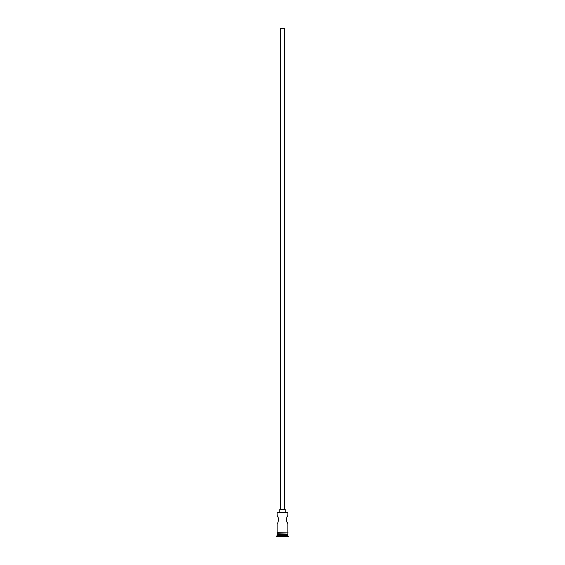 <?xml version="1.0" encoding="UTF-8"?>
<svg xmlns="http://www.w3.org/2000/svg" width="565" height="565" viewBox="0 0 565 565"><rect width="100%" height="100%" fill="white"/><g stroke="black" fill="none" stroke-linecap="round" stroke-linejoin="round"><path stroke-width="0.85" d="M277.118 512.752L287.882 512.752L277.118 512.752L277.118 515.767L278.121 517.434M280.346 509.305L280.346 28.25L284.654 28.25L284.654 509.305M279.809 512.533L279.809 509.305L285.191 509.305L285.191 512.533M287.168 516.876L287.882 515.767C286.271 515.541 286.271 523.522 287.882 523.296L287.161 522.173M286.879 521.636L286.617 521.015M286.61 520.994L286.42 520.294M286.61 518.063L286.879 517.434M278.39 518.063L278.58 518.755M278.58 518.776L278.58 520.287M278.114 521.643L277.832 522.187M277.443 534.278L276.582 536.75L288.418 536.75L288.418 536.213L276.582 536.213M287.557 534.278L277.118 534.596M287.882 534.596L287.882 535.677L277.118 535.677M287.882 535.677L288.418 536.213M277.118 532.661L277.118 523.296C278.736 523.515 278.729 515.534 277.118 515.767M287.882 523.296L287.882 532.661M287.882 512.752L287.882 515.767M277.118 533.198L277.118 534.278L287.882 534.278L287.882 533.198M277.062 532.661L288.207 532.929L277.062 533.198L277.062 532.661"/></g></svg>
